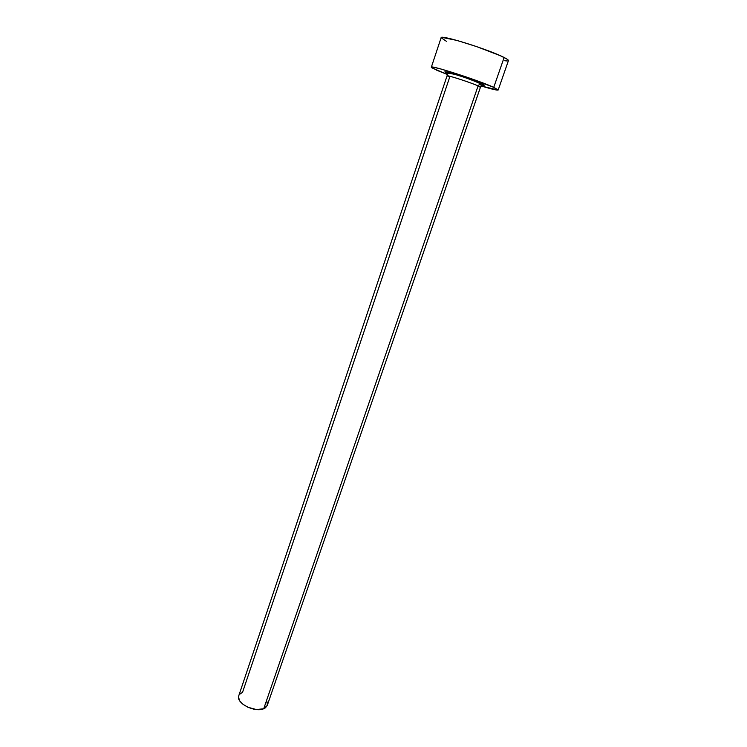 <?xml version="1.0" encoding="UTF-8"?>
<svg xmlns="http://www.w3.org/2000/svg" width="747" height="747" viewBox="0 0 747 747"><rect width="100%" height="100%" fill="white"/><g stroke="black" fill="none" stroke-linecap="round" stroke-linejoin="round"><path stroke-width="1.12" d="M447.789 73.477C434.614 67.697 469.546 78.211 481.535 83.683L480.209 83.711L478.108 85.896C471.077 82.712 448.872 75.438 447.276 75.783L449.647 77.286L242.542 692.338L239.526 694.393M267.249 705.457L480.452 87.222L478.108 85.896L263.719 708.754L267.249 705.457L265.428 707.82L263.719 708.754L478.108 85.896C470.517 82.45 446.463 74.681 447.061 75.858L238.769 695.756C235.557 702.852 254.811 712.955 263.719 708.754L256.417 709.557L247.92 707.26L243.074 704.365L239.778 700.891L238.545 697.39L238.76 695.793M498.193 89.957L508.446 60.619C508.604 60.087 507.166 59.05 504.132 57.5L493.739 87.343L498.193 89.957C497.427 90.508 491.703 89.164 481.012 85.942L498.118 90.042L493.739 87.343L504.132 57.5C489.444 49.741 439.992 34.259 441.122 37.705L446.379 41.281M447.406 74.504L436.734 70.227L431.336 67.202C429.927 64.681 478.874 80.452 493.739 87.343L466.109 76.913L441.533 69.172L434.007 67.314L432.027 67.043L431.336 67.221L431.925 67.837L447.406 74.504M446.585 72.898L445.716 71.899L448.807 72.496L465.53 77.651L481.535 83.683L484.065 84.999L482.319 85.111M481.329 84.897L480.349 84.654M504.795 60.74L507.176 60.974M508.436 60.628L506.811 58.994L500.257 55.68L476.455 46.538L456.968 40.431L441.879 37.369L441.122 37.705L431.336 67.202M267.062 701.853L267.333 705.177M480.246 87.296L478.108 85.896L480.209 83.711L481.535 83.683C485.765 85.644 484.962 85.858 479.135 84.327M480.452 87.222L481.255 85.382L480.246 83.692C476.241 81.535 450.226 71.338 447.556 73.916L447.061 75.858"/></g></svg>

